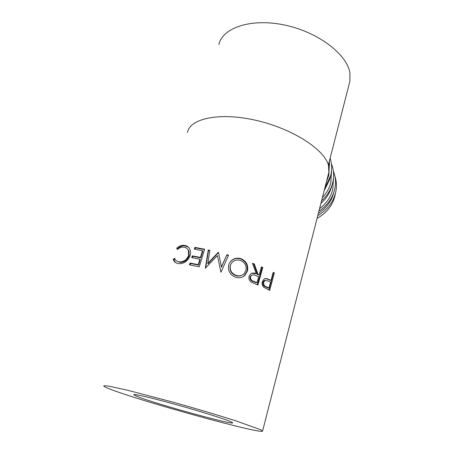 <?xml version="1.0" encoding="UTF-8"?>
<svg xmlns="http://www.w3.org/2000/svg" width="454" height="454" viewBox="0 0 454 454"><rect width="100%" height="100%" fill="white"/><g stroke="black" fill="none" stroke-linecap="round" stroke-linejoin="round"><path stroke-width="0.68" d="M317.079 218.351C326.312 213.221 332.214 205.957 334.791 196.554L335.296 194.096M317.766 215.661C326.999 210.157 332.907 202.626 335.5 193.069L335.523 192.995C336.896 187.286 336.709 181.776 334.961 176.453M318.912 211.195C326.488 206.048 331.568 199.431 334.15 191.338L334.587 189.766C336.153 183.285 335.75 177.1 333.384 171.215M333.446 178.575L332.788 189.5C330.767 197.127 326.358 203.523 319.559 208.675M320.91 203.403C326.074 198.812 329.593 193.427 331.471 187.252L331.874 185.765M321.551 200.906C326.795 196.094 330.381 190.51 332.311 184.154L332.663 182.86C334.28 176.22 333.866 169.898 331.42 163.888M329.36 163.871L329.519 164.229M331.471 171.181L330.83 182.593C329.388 188.155 326.574 193.171 322.38 197.655M324.156 190.731L329.547 179.92L330.018 178.087M324.911 187.786L330.66 175.647C332.152 169.62 331.97 163.815 330.115 158.225M329.411 163.451L328.787 175.38L326.494 181.611M328.844 166.919L329.598 160.239M230.904 421.726L232.703 422.788C234.287 425.574 156.806 404.23 137.874 396.756L133.811 394.798C132.92 393.544 150.87 397.625 175.556 404.463C200.214 411.284 224.917 419.036 230.904 421.726M270.062 279.914L271.021 280.385L273.183 272.377L274.358 272.979L269.67 290.39L263.905 287.365C262.293 285.872 261.765 283.966 262.321 281.65L264.347 278.813L266.447 278.518L270.062 279.914L265.108 278.54M258.003 274.488L259.143 274.965L261.373 266.884L262.752 267.48L257.917 285.05L251.176 282.059C249.235 280.595 248.537 278.665 249.087 276.27L250.636 273.824C252.418 272.792 254.285 272.769 256.238 273.762L252.492 263.286L254.331 264.001L258.003 274.488L257.35 274.625L253.78 264.194L252.668 263.757M235.694 277.263C229.979 274.897 227.67 270.766 228.771 264.881L229.293 263.468C231.898 258.911 235.762 257.287 240.881 258.61C246.352 261.039 248.542 265.181 247.447 271.027L244.785 275.459C242.198 277.706 239.167 278.308 235.694 277.263M218.527 252.464L218.158 252.367L207.796 263.422L209.884 250.364L208.267 250.001L205.339 268.172L217.421 255.574L220.933 272.224L228.544 255.222L226.892 254.745L221.404 266.98L218.527 252.464L221.404 266.98M190.033 263.059L198.233 264.648L199.891 259.223L191.707 257.656L192.263 255.863L200.441 257.418L202.495 250.682L194.335 249.155L194.885 247.379L204.623 249.218L199.266 266.804L189.477 264.864L190.033 263.059L190.527 263.513L190.078 264.971M173.207 259.24L174.665 258.309L175.21 259.484C176.095 260.829 177.423 261.612 179.194 261.833C183.512 262.089 186.634 259.966 188.569 255.46L188.404 250.432C187.4 248.463 185.834 247.373 183.711 247.152C181.492 246.925 179.415 247.697 177.469 249.462L176.663 248.344C178.989 246.068 181.521 245.086 184.256 245.387C186.821 245.631 188.688 246.931 189.857 249.286C190.708 251.289 190.759 253.468 190.016 255.823C187.667 261.345 183.842 263.944 178.541 263.615C176.51 263.371 174.972 262.474 173.933 260.931L173.207 259.24L173.984 259.733L174.989 259.081M328.526 173.666L328.849 172.401L328.503 165.449C324.718 149.689 292.665 128.681 256.118 120.367C219.566 111.928 189.976 118.488 187.485 132.398M260.539 429.683L235.791 420.835C218.584 415.308 195.141 408.339 172.077 401.909L126.955 390.088L109.056 386.212C105.629 385.69 103.847 385.639 103.711 386.053C104.131 386.683 106.752 387.898 111.57 389.697C144.69 402.318 263.133 434.932 262.599 431.016L260.539 429.683M349.421 83.207L349.818 81.646L349.955 73.219C347.344 54.616 318.589 32.177 284.817 25.089C251.051 17.854 222.477 27.773 218.845 44.583M176.969 261.141L179.863 262.316C184.114 262.56 187.201 260.437 189.119 255.937L188.949 250.863L187.122 248.644M179.194 261.833L179.863 262.316M188.569 255.46L189.119 255.937M177.718 249.252L177.435 248.854C179.733 246.579 182.23 245.591 184.92 245.886L188.37 247.158M176.663 248.344L177.435 248.854M184.256 245.387L184.92 245.886M175.925 262.798L174.722 261.464L173.984 259.733M198.233 264.648L198.585 265.079L190.527 263.513M198.585 265.079L200.237 259.66L199.891 259.223M192.303 257.758L192.746 256.328L192.263 255.863M200.441 257.418L200.787 257.861L192.746 256.328M200.787 257.861L202.836 251.136L202.495 250.682M194.931 249.257L195.368 247.856L194.885 247.379M204.516 249.581L195.368 247.856M218.601 252.861L218.158 252.367M218.238 252.764L207.994 263.825L207.796 263.422M209.827 250.733L208.517 250.438L208.267 250.001M205.622 268.172L208.517 250.438M228.396 255.557L226.818 255.097L226.892 254.745M221.365 267.321L226.818 255.097M229.293 263.468C231.926 259.143 235.683 257.617 240.563 258.888C245.937 261.283 248.071 265.397 246.976 271.231L244.286 275.703L242.532 276.968M240.881 258.61L240.563 258.888M247.447 271.027L246.976 271.231M231.109 263.689L230.229 265.686C229.406 270.436 231.273 273.756 235.83 275.657C238.078 276.361 240.194 276.163 242.175 275.073M245.909 270.471C246.749 265.732 244.922 262.384 240.433 260.431C236.341 259.291 233.186 260.46 230.967 263.95L230.405 265.38C229.593 270.136 231.506 273.478 236.142 275.408C239.139 276.304 241.749 275.765 243.98 273.802L245.909 270.471M230.229 265.686L230.405 265.38M235.83 275.657L236.142 275.408M251.544 273.302L256.238 273.762M254.331 264.001L253.78 264.194M259.143 274.965L257.35 274.625M262.752 267.48L261.266 267.27M262.054 267.61L257.322 284.8M252.078 275.062L251.045 275.504L250.041 277.014C249.904 279.46 251.034 280.981 253.428 281.571L256.351 282.763L257.021 282.649L258.644 276.77L255.755 275.55C254.302 274.755 252.912 274.687 251.584 275.351L250.041 277.014M257.021 282.649L254.047 281.435L253.428 281.571M250.585 276.844C250.46 279.301 251.612 280.833 254.047 281.435M266.447 278.518L265.652 278.586M271.021 280.385L269.211 279.953M274.358 272.979L273.07 272.803M273.473 273.013L268.887 290.004M265.312 280.356L264.222 280.544L262.883 282.309C262.679 284.732 263.598 286.247 265.641 286.854L268.098 288.029L268.967 288.006L270.539 282.172L268.172 280.981L264.988 280.476L263.649 282.235L262.883 282.309M268.967 288.006L266.47 286.815L265.641 286.854M263.649 282.235C263.451 284.664 264.393 286.19 266.47 286.815M318.362 213.352C325.807 208.499 330.796 202.138 333.315 194.272L333.639 193.132M334.802 196.486L335.523 192.995M333.548 179.466L333.406 178.927M331.619 172.384L331.42 171.64M329.604 164.984L329.343 164.025M349.818 81.646L328.373 165.001M328.849 172.401L262.599 431.016M188.949 250.863L188.404 250.432M174.722 261.464L173.933 260.931M244.286 275.703L244.785 275.459M230.797 264.239L230.967 263.95M251.584 275.351L251.045 275.504M264.988 280.476L264.222 280.544M329.547 179.92L330.387 176.646M331.471 187.252L332.311 184.154M333.315 194.272L334.15 191.338"/></g></svg>
